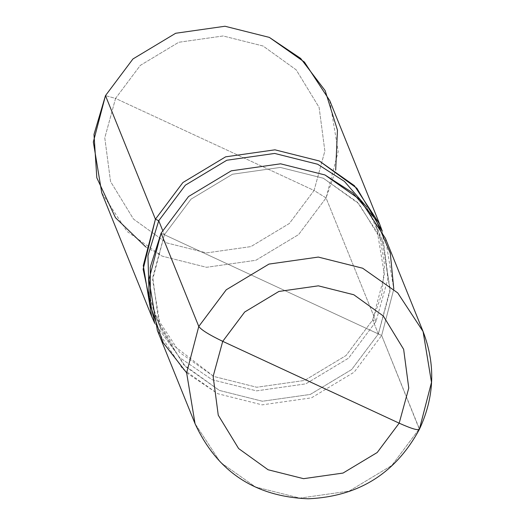 <?xml version="1.0" encoding="UTF-8"?>
<svg xmlns="http://www.w3.org/2000/svg" width="525" height="525" viewBox="0 0 525 525"><rect width="100%" height="100%" fill="white"/><g stroke="black" fill="none" stroke-linecap="round" stroke-linejoin="round"><path stroke-width="0.39" stroke-dasharray="2.62 1.97" d="M423.078 331.511L431.498 382.364L419.35 428.741L391.886 465.413L349.164 491.105L299.841 498.12L255.485 486.97L220.402 462.282L195.051 423.682L220.402 462.282L255.485 486.97L299.841 498.12L349.164 491.105L391.886 465.413L419.35 428.741L381.655 335.482L161.083 233.185L381.655 335.482L393.803 289.098M186.631 372.835L217.79 393.711L262.146 404.86L311.463 397.845L354.191 372.153L381.655 335.482L354.191 372.153L311.463 397.845L262.146 404.86L217.79 393.711L182.7 369.016L157.356 330.422M385.383 238.252L393.803 289.104L381.655 335.482L419.383 429.332M145.792 246.94L162.186 256.147L206.542 267.297L255.859 260.282L298.587 234.59L326.051 197.925L375.998 321.49L387.89 278.742L382.331 231.348L387.89 278.742L375.998 321.49L348.534 358.162L305.812 383.854L256.489 390.869L212.133 379.719L179.616 357.564L154.75 323.334L179.616 357.564L212.133 379.719L256.489 390.869L305.812 383.854L348.534 358.162L375.998 321.49L372.691 319.961L381.839 293.954L384.582 264.725L379.549 234.747L366.726 207.047L376.307 225.645L384.477 274.969L372.691 319.961L346.047 355.53L304.605 380.448L256.764 387.253L213.741 376.438L179.707 352.492L155.124 315.046L149.087 295.017L158.018 321.608L172.935 344.971L213.741 376.438L256.764 387.253L304.605 380.448L346.047 355.53L372.691 319.961L378.348 333.946L390.127 288.96L381.964 239.63L357.374 202.191L323.348 178.238L280.317 167.429L232.477 174.234L191.034 199.152L164.391 234.721L191.034 199.152L232.477 174.234L280.317 167.429L323.348 178.238L359.074 203.949L383.768 244.394L389.97 291.414L378.348 333.946L164.391 234.721L162.579 230.232L164.391 234.721L152.611 279.707L160.775 329.037L185.364 366.476L219.398 390.429L262.421 401.244L310.262 394.439L351.704 369.515L378.348 333.946L351.704 369.515L310.262 394.439L262.421 401.244L219.398 390.429L183.665 364.717L158.97 324.273L152.768 277.259L164.391 234.721L378.348 333.946L372.691 319.961L375.998 321.49L326.051 197.925L314.081 190.477L324.863 151.01L319.108 107.389L296.198 69.858L263.051 46.003L223.125 35.969L178.736 42.282L140.287 65.408L115.566 98.411L314.081 190.477L289.36 223.479L250.911 246.599L206.522 252.912L166.602 242.878L133.448 219.023L110.539 181.499L104.783 137.878L115.566 98.411L105.479 95.629L115.566 98.411L104.783 137.878L110.539 181.499L133.448 219.023L166.602 242.878L206.522 252.912L250.911 246.599L289.36 223.479L314.081 190.477L115.566 98.411L140.287 65.408L178.736 42.282L223.125 35.969L263.051 46.003L296.198 69.858L319.108 107.389L324.863 151.01L314.081 190.477L326.051 197.925L298.587 234.59L255.859 260.282L206.542 267.297L162.186 256.147L127.096 231.459L101.752 192.859M329.779 100.688L338.198 151.541L326.051 197.925L335.685 170.179M160.775 329.037L155.124 315.046M381.964 239.63L376.307 225.645"/><path stroke-width="0.79" d="M393.803 289.098L390.292 253.188L375.88 219.667L352.761 192.852L324.955 174.956L280.593 163.813L231.276 170.828L188.554 196.514L161.083 233.185L198.778 326.445C201.232 329.884 209.213 334.852 222.725 341.342L399.177 423.176L377.206 452.511L343.028 473.064L303.568 478.675L268.085 469.757L238.619 448.553L218.256 415.196L213.137 376.418L222.725 341.342L213.137 376.418L218.256 415.196L238.619 448.553L268.085 469.757L303.568 478.675L343.028 473.064L377.206 452.511L399.177 423.176C412.466 429.115 419.186 430.966 419.35 428.741C419.186 430.966 412.466 429.115 399.177 423.176L222.725 341.342L244.696 312.001L278.873 291.454L318.334 285.836L353.817 294.755L383.283 315.965L403.646 349.322L408.765 388.093L399.177 423.176L408.765 388.093L403.646 349.322L383.283 315.965L353.817 294.755L318.334 285.836L278.873 291.454L244.696 312.001L222.725 341.342C209.213 334.852 201.232 329.884 198.778 326.445L186.631 372.829L195.051 423.682L186.631 372.829L198.778 326.445L226.249 289.78L268.971 264.088L318.294 257.073L362.65 268.223L397.733 292.911L423.078 331.511L397.733 292.911L362.65 268.223L318.294 257.073L268.971 264.088L226.249 289.78L198.778 326.445L161.083 233.185L150.268 267.205L150.347 305.484L163.098 342.582L186.631 372.835M419.383 429.332L431.498 382.364L423.078 331.511C435.73 364.508 434.497 397.117 419.383 429.332C395.528 473.425 358.457 496.578 308.162 498.783C254.848 496.617 217.14 471.588 195.051 423.682L157.356 330.422L148.936 279.569L161.083 233.185L188.554 196.514L231.276 170.828L280.593 163.813L324.955 174.956L360.038 199.651L385.383 238.252L423.078 331.511M149.087 295.017L147.945 255.721L158.74 220.73L162.579 230.232L158.74 220.73L147.945 255.721L149.087 295.017M154.75 323.334L143.135 269.24L155.426 219.194L158.74 220.73L185.377 185.161L226.82 160.243L274.66 153.438L317.691 164.253L344.42 181.394L366.726 207.047L344.42 181.394L317.691 164.253L274.66 153.438L226.82 160.243L185.377 185.161L158.74 220.73L155.426 219.194L143.286 265.578L151.699 316.431L154.75 323.334M151.699 316.431L101.752 192.859L93.332 142.006L105.479 95.629L155.426 219.194L182.897 182.529L225.619 156.837L274.942 149.822L319.298 160.972L356.888 188.285L382.331 231.348L379.726 224.26L354.382 185.66L319.298 160.972L274.942 149.822L225.619 156.837L182.897 182.529L155.426 219.194L105.479 95.629L93.995 134.413L96.817 177.798L115.493 217.724L145.792 246.94M335.685 170.179L337.45 130.134L325.159 90.635L300.641 58.406L269.351 37.4L224.989 26.25L175.672 33.265L132.95 58.958L105.479 95.629L132.95 58.958L175.672 33.265L224.989 26.25L269.351 37.4L304.434 62.088L329.779 100.688L379.726 224.26"/></g></svg>
